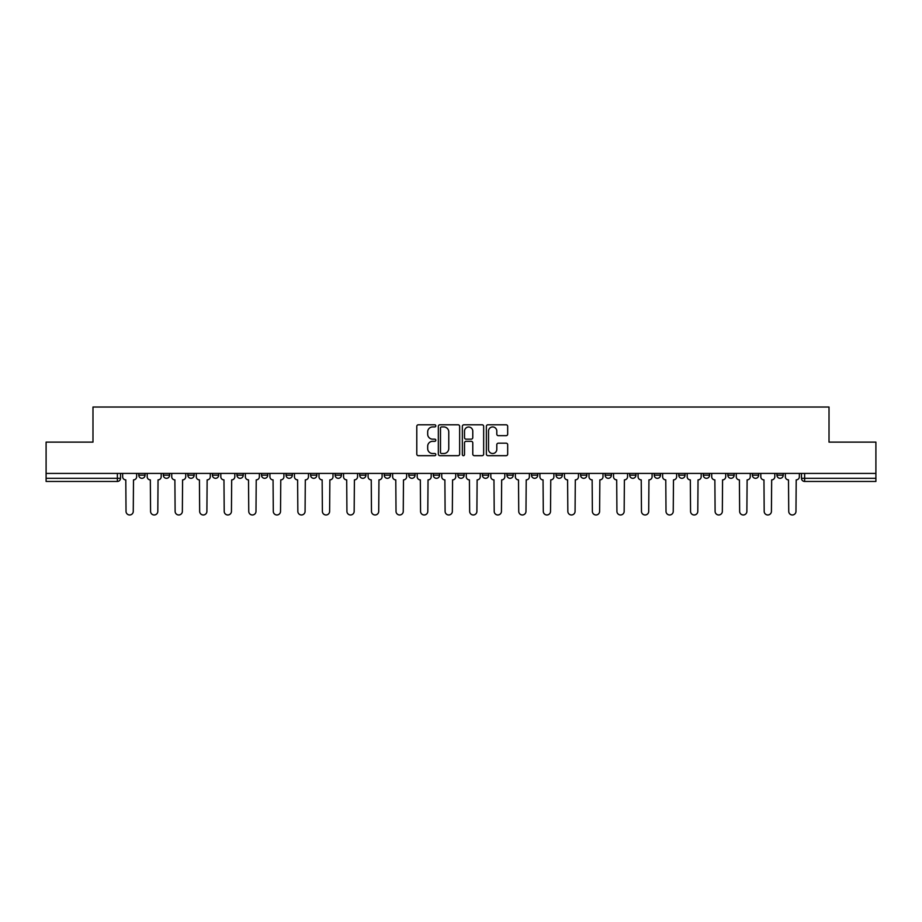 <?xml version="1.0" encoding="UTF-8"?>
<svg xmlns="http://www.w3.org/2000/svg" width="922" height="922" viewBox="0 0 922 922"><rect width="100%" height="100%" fill="white"/><g stroke="black" fill="none" stroke-linecap="round" stroke-linejoin="round"><path stroke-width="1.38" d="M435.829 425.872A1.083 1.083 0 0 0 434.746 424.788L418.334 424.788A1.544 1.544 0 0 0 416.79 426.333L416.79 454.131A1.544 1.544 0 0 0 418.334 455.675L434.746 455.675A1.083 1.083 0 0 0 435.829 454.592A1.083 1.083 0 0 0 434.746 453.509L432.625 453.509A4.944 4.944 0 0 1 427.681 448.576L427.681 446.26A4.944 4.944 0 0 1 432.625 441.315L434.746 441.315A1.083 1.083 0 0 0 435.829 440.232A1.083 1.083 0 0 0 434.746 439.149L432.625 439.149A4.944 4.944 0 0 1 427.681 434.204L427.681 431.888A4.944 4.944 0 0 1 432.625 426.955L434.746 426.955A1.083 1.083 0 0 0 435.829 425.872M776.935 473.424L776.935 475.164L783.227 475.164A3.146 3.146 0 0 1 780.081 478.311A3.146 3.146 0 0 1 776.935 475.164L776.935 473.424M629.668 473.424L629.668 475.164L635.961 475.164A3.146 3.146 0 0 1 632.815 478.311A3.146 3.146 0 0 1 629.668 475.164L629.668 473.424M605.12 473.424L605.12 475.164L611.413 475.164A3.146 3.146 0 0 1 608.266 478.311A3.146 3.146 0 0 1 605.12 475.164L605.12 473.424M580.572 473.424L580.572 475.164L586.876 475.164A3.146 3.146 0 0 1 583.718 478.311A3.146 3.146 0 0 1 580.572 475.164L580.572 473.424M531.487 473.424L531.487 475.164L537.78 475.164A3.146 3.146 0 0 1 534.633 478.311A3.146 3.146 0 0 1 531.487 475.164L531.487 473.424M482.402 475.164L482.402 473.424L482.402 475.164A3.146 3.146 0 0 0 485.548 478.311A3.146 3.146 0 0 1 482.402 475.164L488.695 475.164A3.146 3.146 0 0 1 485.548 478.311A3.146 3.146 0 0 0 488.695 475.164L488.695 473.424L488.695 475.164M457.854 475.164L457.854 473.424L457.854 475.164A3.146 3.146 0 0 0 461 478.311A3.146 3.146 0 0 1 457.854 475.164L464.146 475.164A3.146 3.146 0 0 1 461 478.311M433.305 475.164L433.305 473.424L433.305 475.164A3.146 3.146 0 0 0 436.452 478.311A3.146 3.146 0 0 1 433.305 475.164L439.598 475.164A3.146 3.146 0 0 1 436.452 478.311A3.146 3.146 0 0 0 439.598 475.164L439.598 473.424L439.598 475.164M408.769 473.424L408.769 475.164L415.061 475.164A3.146 3.146 0 0 1 411.915 478.311A3.146 3.146 0 0 1 408.769 475.164L408.769 473.424M384.22 473.424L384.22 475.164L390.513 475.164A3.146 3.146 0 0 1 387.367 478.311A3.146 3.146 0 0 1 384.22 475.164L384.22 473.424M359.672 473.424L359.672 475.164L365.965 475.164A3.146 3.146 0 0 1 362.819 478.311A3.146 3.146 0 0 1 359.672 475.164L359.672 473.424M335.124 475.164L335.124 473.424L335.124 475.164A3.146 3.146 0 0 0 338.282 478.311A3.146 3.146 0 0 1 335.124 475.164L341.428 475.164A3.146 3.146 0 0 1 338.282 478.311M286.039 475.164L286.039 473.424L286.039 475.164A3.146 3.146 0 0 0 289.185 478.311A3.146 3.146 0 0 1 286.039 475.164L292.332 475.164A3.146 3.146 0 0 1 289.185 478.311A3.146 3.146 0 0 0 292.332 475.164L292.332 473.424L292.332 475.164M261.491 475.164L261.491 473.424L261.491 475.164A3.146 3.146 0 0 0 264.637 478.311A3.146 3.146 0 0 1 261.491 475.164L267.783 475.164A3.146 3.146 0 0 1 264.637 478.311A3.146 3.146 0 0 0 267.783 475.164L267.783 473.424L267.783 475.164M236.954 475.164L236.954 473.424L236.954 475.164A3.146 3.146 0 0 0 240.1 478.311A3.146 3.146 0 0 1 236.954 475.164L243.247 475.164A3.146 3.146 0 0 1 240.1 478.311A3.146 3.146 0 0 0 243.247 475.164L243.247 473.424L243.247 475.164M212.406 475.164L212.406 473.424L212.406 475.164A3.146 3.146 0 0 0 215.552 478.311A3.146 3.146 0 0 1 212.406 475.164L218.698 475.164A3.146 3.146 0 0 1 215.552 478.311M187.858 475.164L187.858 473.424L187.858 475.164A3.146 3.146 0 0 0 191.004 478.311A3.146 3.146 0 0 1 187.858 475.164L194.15 475.164A3.146 3.146 0 0 1 191.004 478.311A3.146 3.146 0 0 0 194.15 475.164L194.15 473.424L194.15 475.164M163.321 475.164L163.321 473.424L163.321 475.164A3.146 3.146 0 0 0 166.467 478.311A3.146 3.146 0 0 1 163.321 475.164L169.613 475.164A3.146 3.146 0 0 1 166.467 478.311A3.146 3.146 0 0 0 169.613 475.164L169.613 473.424L169.613 475.164M506.132 435.68A1.544 1.544 0 0 0 507.676 434.135L507.676 426.333A1.544 1.544 0 0 0 506.132 424.788L487.911 424.788A1.544 1.544 0 0 0 486.367 426.333L486.367 454.131A1.544 1.544 0 0 0 487.911 455.675L506.132 455.675A1.544 1.544 0 0 0 507.676 454.131L507.676 444.715A1.544 1.544 0 0 0 506.132 443.171L498.341 443.171A1.544 1.544 0 0 0 496.797 444.715L496.797 449.383A4.126 4.126 0 0 1 492.659 453.509A4.126 4.126 0 0 1 488.533 449.383L488.533 431.081A4.126 4.126 0 0 1 492.659 426.955A4.126 4.126 0 0 1 496.797 431.081L496.797 434.135A1.544 1.544 0 0 0 498.341 435.68L506.132 435.68M46.1 473.424L46.1 442.122L92.984 442.122L92.984 407.028L829.016 407.028L829.016 442.122L875.9 442.122L875.9 473.424L46.1 473.424L46.1 478.311L120.517 478.311L120.517 473.424M459.652 426.333A1.544 1.544 0 0 0 458.107 424.788L439.886 424.788A1.544 1.544 0 0 0 438.342 426.333L438.342 454.131A1.544 1.544 0 0 0 439.886 455.675L458.107 455.675A1.544 1.544 0 0 0 459.652 454.131L459.652 426.333M463.893 424.788L482.114 424.788A1.544 1.544 0 0 1 483.658 426.333L483.658 454.131A1.544 1.544 0 0 1 482.114 455.675L474.323 455.675A1.544 1.544 0 0 1 472.779 454.131L472.779 442.86A1.544 1.544 0 0 0 471.234 441.315L466.059 441.315A1.544 1.544 0 0 0 464.515 442.86L464.515 454.592A1.083 1.083 0 0 1 463.432 455.675A1.083 1.083 0 0 1 462.348 454.592L462.348 426.333A1.544 1.544 0 0 1 463.893 424.788M801.483 473.424L801.483 478.311L875.9 478.311L875.9 481.457L804.629 481.457A3.146 3.146 0 0 1 801.483 478.311L801.483 473.424M875.9 473.424L875.9 478.311M120.517 478.311A3.146 3.146 0 0 1 117.371 481.457L46.1 481.457L46.1 478.311M783.227 473.424L783.227 475.164L783.227 473.424M758.679 473.424L758.679 475.164A3.146 3.146 0 0 1 755.533 478.311A3.146 3.146 0 0 1 752.387 475.164L758.679 475.164M752.387 473.424L752.387 475.164M734.143 473.424L734.143 475.164A3.146 3.146 0 0 1 730.996 478.311A3.146 3.146 0 0 1 727.85 475.164L734.143 475.164M727.85 473.424L727.85 475.164M709.594 473.424L709.594 475.164A3.146 3.146 0 0 1 706.448 478.311A3.146 3.146 0 0 1 703.302 475.164L709.594 475.164M703.302 473.424L703.302 475.164M685.046 473.424L685.046 475.164A3.146 3.146 0 0 1 681.9 478.311A3.146 3.146 0 0 1 678.753 475.164L685.046 475.164M678.753 473.424L678.753 475.164M660.509 473.424L660.509 475.164A3.146 3.146 0 0 1 657.363 478.311A3.146 3.146 0 0 1 654.217 475.164L660.509 475.164M654.217 473.424L654.217 475.164M635.961 473.424L635.961 475.164A3.146 3.146 0 0 1 632.815 478.311M611.413 473.424L611.413 475.164M586.876 475.164L586.876 473.424L586.876 475.164A3.146 3.146 0 0 1 583.718 478.311M562.328 473.424L562.328 475.164A3.146 3.146 0 0 1 559.181 478.311A3.146 3.146 0 0 1 556.035 475.164A3.146 3.146 0 0 0 559.181 478.311A3.146 3.146 0 0 0 562.328 475.164L556.035 475.164L556.035 473.424M537.78 475.164L537.78 473.424L537.78 475.164A3.146 3.146 0 0 1 534.633 478.311M513.231 473.424L513.231 475.164A3.146 3.146 0 0 1 510.085 478.311A3.146 3.146 0 0 1 506.939 475.164A3.146 3.146 0 0 0 510.085 478.311M506.939 473.424L506.939 475.164L513.231 475.164M464.146 473.424L464.146 475.164L464.146 473.424M415.061 475.164L415.061 473.424L415.061 475.164A3.146 3.146 0 0 1 411.915 478.311M390.513 475.164L390.513 473.424L390.513 475.164A3.146 3.146 0 0 1 387.367 478.311M365.965 475.164L365.965 473.424L365.965 475.164A3.146 3.146 0 0 1 362.819 478.311M341.428 473.424L341.428 475.164L341.428 473.424M316.88 475.164L316.88 473.424L316.88 475.164A3.146 3.146 0 0 1 313.734 478.311A3.146 3.146 0 0 1 310.587 475.164L316.88 475.164A3.146 3.146 0 0 1 313.734 478.311M310.587 473.424L310.587 475.164M218.698 473.424L218.698 475.164L218.698 473.424M145.065 473.424L145.065 475.164A3.146 3.146 0 0 1 141.919 478.311A3.146 3.146 0 0 1 138.773 475.164A3.146 3.146 0 0 0 141.919 478.311A3.146 3.146 0 0 0 145.065 475.164L145.065 473.424M138.773 473.424L138.773 475.164L145.065 475.164M441.58 426.955A1.083 1.083 0 0 0 440.497 428.027L440.497 452.437A1.083 1.083 0 0 0 441.58 453.509L443.816 453.509A4.944 4.944 0 0 0 448.76 448.576L448.76 431.888A4.944 4.944 0 0 0 443.816 426.955L441.58 426.955M472.779 431.162A4.126 4.126 0 0 0 468.641 427.024A4.126 4.126 0 0 0 464.515 431.162L464.515 437.604A1.544 1.544 0 0 0 466.059 439.149L471.234 439.149A1.544 1.544 0 0 0 472.779 437.604L472.779 431.162M122.649 473.424L122.649 476.732A3.146 3.146 0 0 0 125.795 479.878L126.026 511.353A3.619 3.619 0 0 0 129.645 514.972A3.619 3.619 0 0 0 133.264 511.353L133.506 479.878A3.146 3.146 0 0 0 136.652 476.732L136.652 473.424M147.186 473.424L147.186 476.732A3.146 3.146 0 0 0 150.332 479.878L150.574 511.353A3.619 3.619 0 0 0 154.193 514.972A3.619 3.619 0 0 0 157.812 511.353L158.042 479.878A3.146 3.146 0 0 0 161.189 476.732L161.189 473.424M171.734 473.424L171.734 476.732A3.146 3.146 0 0 0 174.88 479.878L175.122 511.353A3.619 3.619 0 0 0 178.741 514.972A3.619 3.619 0 0 0 182.36 511.353L182.591 479.878A3.146 3.146 0 0 0 185.737 476.732L185.737 473.424M196.282 473.424L196.282 476.732A3.146 3.146 0 0 0 199.429 479.878L199.659 511.353A3.619 3.619 0 0 0 203.278 514.972A3.619 3.619 0 0 0 206.897 511.353L207.139 479.878A3.146 3.146 0 0 0 210.285 476.732L210.285 473.424M220.819 473.424L220.819 476.732A3.146 3.146 0 0 0 223.965 479.878L224.207 511.353A3.619 3.619 0 0 0 227.826 514.972A3.619 3.619 0 0 0 231.445 511.353L231.676 479.878A3.146 3.146 0 0 0 234.822 476.732L234.822 473.424M245.367 473.424L245.367 476.732A3.146 3.146 0 0 0 248.514 479.878L248.756 511.353A3.619 3.619 0 0 0 252.374 514.972A3.619 3.619 0 0 0 255.993 511.353L256.224 479.878A3.146 3.146 0 0 0 259.37 476.732L259.37 473.424M269.916 473.424L269.916 476.732A3.146 3.146 0 0 0 273.062 479.878L273.292 511.353A3.619 3.619 0 0 0 276.911 514.972A3.619 3.619 0 0 0 280.53 511.353L280.772 479.878A3.146 3.146 0 0 0 283.918 476.732L283.918 473.424M294.452 473.424L294.452 476.732A3.146 3.146 0 0 0 297.61 479.878L297.841 511.353A3.619 3.619 0 0 0 301.459 514.972A3.619 3.619 0 0 0 305.078 511.353L305.309 479.878A3.146 3.146 0 0 0 308.467 476.732L308.467 473.424M319 473.424L319 476.732A3.146 3.146 0 0 0 322.147 479.878L322.389 511.353A3.619 3.619 0 0 0 326.008 514.972A3.619 3.619 0 0 0 329.627 511.353L329.857 479.878A3.146 3.146 0 0 0 333.003 476.732L333.003 473.424M343.549 473.424L343.549 476.732A3.146 3.146 0 0 0 346.695 479.878L346.926 511.353A3.619 3.619 0 0 0 350.544 514.972A3.619 3.619 0 0 0 354.163 511.353L354.405 479.878A3.146 3.146 0 0 0 357.552 476.732L357.552 473.424M368.097 473.424L368.097 476.732A3.146 3.146 0 0 0 371.243 479.878L371.474 511.353A3.619 3.619 0 0 0 375.093 514.972A3.619 3.619 0 0 0 378.712 511.353L378.954 479.878A3.146 3.146 0 0 0 382.1 476.732L382.1 473.424M392.634 473.424L392.634 476.732A3.146 3.146 0 0 0 395.78 479.878L396.022 511.353A3.619 3.619 0 0 0 399.641 514.972A3.619 3.619 0 0 0 403.26 511.353L403.49 479.878A3.146 3.146 0 0 0 406.637 476.732L406.637 473.424M417.182 473.424L417.182 476.732A3.146 3.146 0 0 0 420.328 479.878L420.559 511.353A3.619 3.619 0 0 0 424.178 514.972A3.619 3.619 0 0 0 427.796 511.353L428.038 479.878A3.146 3.146 0 0 0 431.185 476.732L431.185 473.424M441.73 473.424L441.73 476.732A3.146 3.146 0 0 0 444.877 479.878L445.107 511.353A3.619 3.619 0 0 0 448.726 514.972A3.619 3.619 0 0 0 452.345 511.353L452.587 479.878A3.146 3.146 0 0 0 455.733 476.732L455.733 473.424M466.267 473.424L466.267 476.732A3.146 3.146 0 0 0 469.413 479.878L469.655 511.353A3.619 3.619 0 0 0 473.274 514.972A3.619 3.619 0 0 0 476.893 511.353L477.123 479.878A3.146 3.146 0 0 0 480.27 476.732L480.27 473.424M490.815 473.424L490.815 476.732A3.146 3.146 0 0 0 493.962 479.878L494.204 511.353A3.619 3.619 0 0 0 497.822 514.972A3.619 3.619 0 0 0 501.441 511.353L501.672 479.878A3.146 3.146 0 0 0 504.818 476.732L504.818 473.424M515.363 473.424L515.363 476.732A3.146 3.146 0 0 0 518.51 479.878L518.74 511.353A3.619 3.619 0 0 0 522.359 514.972A3.619 3.619 0 0 0 525.978 511.353L526.22 479.878A3.146 3.146 0 0 0 529.366 476.732L529.366 473.424M539.9 473.424L539.9 476.732A3.146 3.146 0 0 0 543.046 479.878L543.288 511.353A3.619 3.619 0 0 0 546.907 514.972A3.619 3.619 0 0 0 550.526 511.353L550.757 479.878A3.146 3.146 0 0 0 553.903 476.732L553.903 473.424M564.448 473.424L564.448 476.732A3.146 3.146 0 0 0 567.595 479.878L567.837 511.353A3.619 3.619 0 0 0 571.456 514.972A3.619 3.619 0 0 0 575.074 511.353L575.305 479.878A3.146 3.146 0 0 0 578.451 476.732L578.451 473.424M588.997 473.424L588.997 476.732A3.146 3.146 0 0 0 592.143 479.878L592.373 511.353A3.619 3.619 0 0 0 595.992 514.972A3.619 3.619 0 0 0 599.611 511.353L599.853 479.878A3.146 3.146 0 0 0 603 476.732L603 473.424M613.533 473.424L613.533 476.732A3.146 3.146 0 0 0 616.691 479.878L616.922 511.353A3.619 3.619 0 0 0 620.541 514.972A3.619 3.619 0 0 0 624.159 511.353L624.39 479.878A3.146 3.146 0 0 0 627.548 476.732L627.548 473.424M638.082 473.424L638.082 476.732A3.146 3.146 0 0 0 641.228 479.878L641.47 511.353A3.619 3.619 0 0 0 645.089 514.972A3.619 3.619 0 0 0 648.708 511.353L648.938 479.878A3.146 3.146 0 0 0 652.085 476.732L652.085 473.424M662.63 473.424L662.63 476.732A3.146 3.146 0 0 0 665.776 479.878L666.007 511.353A3.619 3.619 0 0 0 669.626 514.972A3.619 3.619 0 0 0 673.244 511.353L673.486 479.878A3.146 3.146 0 0 0 676.633 476.732L676.633 473.424M687.178 473.424L687.178 476.732A3.146 3.146 0 0 0 690.324 479.878L690.555 511.353A3.619 3.619 0 0 0 694.174 514.972A3.619 3.619 0 0 0 697.793 511.353L698.035 479.878A3.146 3.146 0 0 0 701.181 476.732L701.181 473.424M711.715 473.424L711.715 476.732A3.146 3.146 0 0 0 714.861 479.878L715.103 511.353A3.619 3.619 0 0 0 718.722 514.972A3.619 3.619 0 0 0 722.341 511.353L722.571 479.878A3.146 3.146 0 0 0 725.718 476.732L725.718 473.424M736.263 473.424L736.263 476.732A3.146 3.146 0 0 0 739.409 479.878L739.64 511.353A3.619 3.619 0 0 0 743.259 514.972A3.619 3.619 0 0 0 746.878 511.353L747.12 479.878A3.146 3.146 0 0 0 750.266 476.732L750.266 473.424M760.811 473.424L760.811 476.732A3.146 3.146 0 0 0 763.958 479.878L764.188 511.353A3.619 3.619 0 0 0 767.807 514.972A3.619 3.619 0 0 0 771.426 511.353L771.668 479.878A3.146 3.146 0 0 0 774.814 476.732L774.814 473.424M785.348 473.424L785.348 476.732A3.146 3.146 0 0 0 788.494 479.878L788.736 511.353A3.619 3.619 0 0 0 792.355 514.972A3.619 3.619 0 0 0 795.974 511.353L796.205 479.878A3.146 3.146 0 0 0 799.351 476.732L799.351 473.424M117.371 473.424L117.371 481.457M804.629 473.424L804.629 481.457"/></g></svg>
